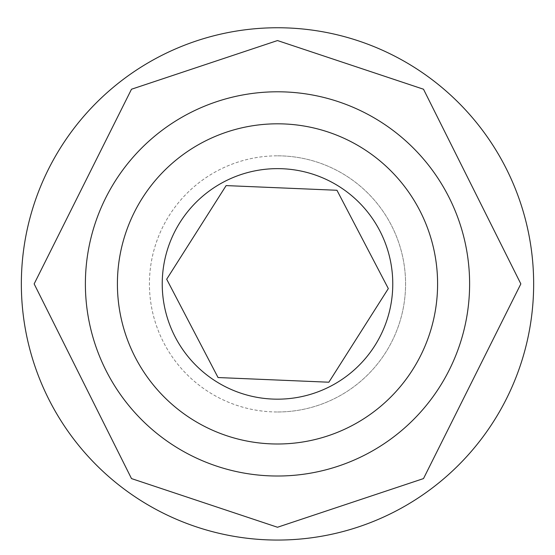 <?xml version="1.0" encoding="UTF-8"?>
<svg xmlns="http://www.w3.org/2000/svg" width="555" height="555" viewBox="0 0 555 555"><rect width="100%" height="100%" fill="white"/><g stroke="black" fill="none" stroke-linecap="round" stroke-linejoin="round"><path stroke-width="0.42" stroke-dasharray="2.77 2.08" d="M277.5 27.75A256.153 256.153 0 0 0 55.666 411.983A256.153 256.153 0 0 0 499.333 411.983A256.153 256.153 0 0 0 277.5 27.75A256.153 256.153 0 0 0 55.666 411.983A256.153 256.153 0 0 0 499.333 411.983A256.153 256.153 0 0 0 277.5 27.75M277.5 91.79A192.113 192.113 0 0 1 443.875 379.96A192.113 192.113 0 0 1 111.125 379.96A192.113 192.113 0 0 1 277.5 91.79A192.113 192.113 0 0 1 469.613 283.903A192.113 192.113 0 0 1 277.5 476.017A192.113 192.113 0 0 1 85.387 283.903A192.113 192.113 0 0 0 373.557 450.278A192.113 192.113 0 0 0 373.557 117.528A192.113 192.113 0 0 0 85.387 283.903A192.113 192.113 0 0 1 277.5 91.79M277.5 476.017A192.113 192.113 0 0 1 111.125 187.847A192.113 192.113 0 0 1 443.875 187.847A192.113 192.113 0 0 1 277.5 476.017A192.113 192.113 0 0 0 469.613 283.903A192.113 192.113 0 0 0 277.5 91.79A192.113 192.113 0 0 0 85.387 283.903A192.113 192.113 0 0 0 277.5 476.017M277.5 123.807A160.097 160.097 0 0 1 416.146 363.955A160.097 160.097 0 0 1 138.854 363.955A160.097 160.097 0 0 1 277.5 123.807A160.097 160.097 0 0 1 416.146 363.955A160.097 160.097 0 0 1 138.854 363.955A160.097 160.097 0 0 1 277.5 123.807M277.5 444A160.097 160.097 0 0 0 416.146 203.858A160.097 160.097 0 0 0 138.854 203.858A160.097 160.097 0 0 0 277.5 444M277.5 155.83A128.08 128.08 0 0 1 388.417 347.943A128.08 128.08 0 0 1 166.583 347.943A128.08 128.08 0 0 1 277.5 155.83M117.403 283.903A160.097 160.097 0 0 0 357.545 422.549A160.097 160.097 0 0 0 357.545 145.257A160.097 160.097 0 0 0 117.403 283.903M277.5 168.637A115.267 115.267 0 0 0 177.676 341.54A115.267 115.267 0 0 0 377.324 341.54A115.267 115.267 0 0 0 277.5 168.637M277.5 187.763L336.954 190.268L388.32 288.579L328.865 382.215L218.046 377.539L166.68 279.227L226.135 185.592L277.5 187.763M166.68 279.227L226.135 185.592L336.954 190.268L388.32 288.579L328.865 382.215L218.046 377.539L169.122 283.903M277.5 411.983A128.08 128.08 0 0 0 388.417 219.863A128.08 128.08 0 0 0 166.583 219.863A128.08 128.08 0 0 0 277.5 411.983M328.865 382.215L385.489 293.033M226.135 185.592L169.511 274.774M336.954 190.268L331.696 190.046M218.046 377.539L223.304 377.761M277.5 40.557L131.493 89.23L34.153 283.903L131.493 478.583L277.5 527.25L423.507 478.583L520.847 283.903L423.507 89.23L277.5 40.557"/><path stroke-width="0.83" d="M277.5 27.75A256.153 256.153 0 0 1 499.333 411.983A256.153 256.153 0 0 1 55.666 411.983A256.153 256.153 0 0 1 277.5 27.75A256.153 256.153 0 0 1 499.333 411.983A256.153 256.153 0 0 1 55.666 411.983A256.153 256.153 0 0 1 277.5 27.75M277.5 444A160.097 160.097 0 0 0 416.146 203.858A160.097 160.097 0 0 0 138.854 203.858A160.097 160.097 0 0 0 277.5 444M469.613 283.903A192.113 192.113 0 0 1 181.443 450.278A192.113 192.113 0 0 1 181.443 117.528A192.113 192.113 0 0 1 469.613 283.903M437.597 283.903A160.097 160.097 0 0 1 197.455 422.549A160.097 160.097 0 0 1 197.455 145.257A160.097 160.097 0 0 1 437.597 283.903M162.233 283.903A115.267 115.267 0 0 1 335.137 184.08A115.267 115.267 0 0 1 335.137 383.727A115.267 115.267 0 0 1 162.233 283.903M169.122 283.903L218.046 377.539L328.865 382.215L388.32 288.579L336.954 190.268L226.135 185.592L166.68 279.227L218.046 377.539M385.489 293.033L388.32 288.579L336.954 190.268M169.511 274.774L166.68 279.227M331.696 190.046L226.135 185.592M223.304 377.761L328.865 382.215M277.5 527.25L131.493 478.583L34.153 283.903L131.493 89.23L277.5 40.557L423.507 89.23L520.847 283.903L423.507 478.583L277.5 527.25"/></g></svg>
